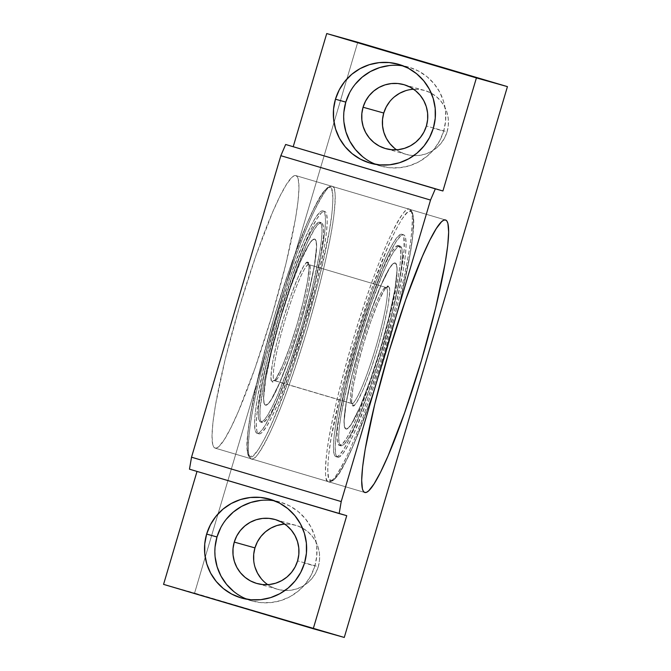 <?xml version="1.0" encoding="UTF-8"?>
<svg xmlns="http://www.w3.org/2000/svg" width="671" height="671" viewBox="0 0 671 671"><rect width="100%" height="100%" fill="white"/><g stroke="black" fill="none" stroke-linecap="round" stroke-linejoin="round"><path stroke-width="0.5" stroke-dasharray="3.35 2.52" d="M375.76 164.387A51.399 51.038 -74.3 0 0 443.674 131.122L433.323 128.22L443.674 131.122L445.578 121.233L445.536 111.16L443.531 101.296L439.656 92.028L434.062 83.699L426.949 76.637L418.603 71.109L409.335 67.335L399.505 65.448L389.499 65.532M246.945 599.245A51.399 51.038 -74.3 0 0 314.858 565.988L304.517 563.086L314.858 565.988L316.762 556.091L316.72 546.026L314.724 536.163L310.849 526.886L305.246 518.566L298.134 511.503L289.788 505.976L280.52 502.193L270.698 500.314L260.683 500.398M295.852 175.609L445.536 219.979L295.852 175.609L297.245 176.708L298.234 179.115L298.981 187.721L298.05 201.099L295.483 218.729L285.905 263.921L271.688 316.41L255.014 368.203L238.406 411.424L230.933 427.679L224.399 439.488L219.065 446.391L216.909 447.909L215.123 448.119A142.109 16.825 106.5 0 0 271.654 316.527A142.109 16.825 106.5 0 0 295.877 175.617A142.109 16.825 106.5 0 0 295.852 175.609A142.109 16.825 106.5 0 0 239.321 307.201A142.109 16.825 106.5 0 0 215.097 448.111A142.109 16.825 106.5 0 0 215.123 448.119L213.73 447.02L212.741 444.613L211.994 436.007L212.925 422.629L215.492 404.999L225.07 359.807L239.287 307.318L255.961 255.525L272.569 212.304L280.042 196.049L286.576 184.24L291.91 177.337L294.066 175.819L295.852 175.609M364.806 492.489L215.123 448.119L364.806 492.489M267.771 584.667A33.256 33.022 -74.3 0 0 318.272 566.668L297.589 560.864L318.272 566.668A33.256 33.022 -74.3 0 0 284.756 524.101M396.586 149.801A33.256 33.022 -74.3 0 0 447.087 131.81L426.395 126.005L447.087 131.81A33.256 33.022 -74.3 0 0 413.571 89.235M189.474 469.188L346.739 515.68L189.474 469.188M163.565 584.374L344.273 637.45L194.59 593.08L357.752 42.256L194.59 593.08L163.565 584.374M253.739 560.813L255.03 567.196M261.162 578.587L265.766 583.149L271.168 586.731L277.165 589.172L283.523 590.388L289.998 590.337L296.347 589.012L302.319 586.471L307.687 582.805L312.25 578.159L315.823 572.707L318.272 566.668L319.505 560.268L319.471 553.751L318.18 547.368L315.68 541.371L312.057 535.978L307.452 531.415L302.051 527.834L296.054 525.393L289.696 524.177L283.221 524.227M394.573 148.291L399.975 151.864L405.972 154.313L412.329 155.529L418.813 155.471L425.154 154.154L431.126 151.604L436.502 147.939L441.057 143.292L444.63 137.849L447.087 131.81L448.32 125.402L448.287 118.884L446.995 112.51L444.487 106.504L440.864 101.12L436.267 96.549L430.857 92.975L424.869 90.526L418.511 89.31L412.028 89.369L405.678 90.686M394.338 96.901L389.784 101.547M226.303 519.22L220.776 527.641M215.081 546.865L215.123 556.938M233.709 591.461L242.055 596.989L251.323 600.763L261.153 602.65L271.159 602.566L280.973 600.52L290.199 596.586L298.503 590.925L305.548 583.745L311.067 575.324L314.858 565.988A51.399 51.038 -74.3 0 0 274.556 500.818M355.11 84.353L349.591 92.774M343.896 112.007L343.938 122.08M362.525 156.603L370.87 162.122L380.138 165.905L389.96 167.784L399.975 167.7L409.78 165.653L419.014 161.728L427.31 156.058L434.355 148.878L439.882 140.457L443.674 131.122A51.399 51.038 -74.3 0 0 403.372 65.951M329.872 187.586C327.624 185.011 321.77 193.08 312.309 211.801C301.505 234.07 288.748 269.339 274.036 317.618C260.088 366.106 251.591 402.575 248.555 427.024C246.332 447.775 246.869 457.639 250.182 456.624A1.812 1.803 -74.3 0 0 251.399 458.872L251.365 458.863A142.109 16.825 106.5 0 0 251.399 458.872C248.044 459.903 247.49 449.905 249.746 428.895C252.824 404.127 261.422 367.188 275.555 318.071C290.459 269.172 303.384 233.441 314.322 210.887C323.908 191.923 329.838 183.753 332.12 186.362A1.812 1.803 -74.3 0 0 329.872 187.586L332.12 190.648L332.967 198.683L332.137 211.969L329.52 230.161L319.572 276.762L306.026 326.592L290.233 375.794L273.164 420.39L265.431 437.148L258.872 448.824L253.755 455.19L250.182 456.624L247.935 453.562L247.096 445.527L247.926 432.241L250.543 414.049L260.491 367.448L274.036 317.618L289.822 268.417L306.89 223.812L314.624 207.054L321.191 195.378L326.299 189.012L329.872 187.586A1.812 1.803 105.7 0 1 332.086 186.353L409.26 209.226C406.987 206.618 401.057 214.795 391.47 233.751C380.524 256.314 367.607 292.036 352.694 340.943C338.57 390.061 329.964 426.999 326.894 451.759C324.638 472.778 325.183 482.768 328.538 481.744A1.812 1.803 -74.3 0 0 330.786 480.511C327.473 481.526 326.928 471.663 329.151 450.92C332.195 426.471 340.683 390.002 354.632 341.505C369.344 293.235 382.109 257.958 392.904 235.689C402.374 216.976 408.228 208.907 410.476 211.482A1.812 1.803 -74.3 0 0 409.26 209.226A142.109 16.825 -73.5 0 1 409.293 209.235A142.109 16.825 -73.5 0 1 385.07 350.145A142.109 16.825 -73.5 0 1 328.538 481.744L251.399 458.872A142.109 16.825 106.5 0 0 307.922 327.28A142.109 16.825 106.5 0 0 332.145 186.37A142.109 16.825 106.5 0 0 332.12 186.362A1.812 1.803 105.7 0 1 332.12 186.362L409.26 209.226A1.812 1.803 105.7 0 1 410.476 211.482L406.894 212.908L401.786 219.274L395.227 230.95L387.494 247.708L370.426 292.313L354.632 341.505L341.086 391.336L331.139 437.945L328.522 456.129L327.691 469.415L328.538 477.45L330.786 480.511L334.359 479.086L339.467 472.72L346.026 461.044L353.76 444.286L370.837 399.681L386.622 350.48L400.168 300.65L410.115 254.049L412.732 235.856L413.562 222.571L412.715 214.544L410.476 211.482C413.789 210.459 414.326 220.331 412.103 241.074C409.067 265.523 400.57 301.992 386.622 350.48C371.91 398.759 359.153 434.028 348.35 456.305C338.889 475.018 333.034 483.086 330.786 480.511A1.812 1.803 105.7 0 1 328.538 481.744C330.82 484.353 336.75 476.175 346.337 457.219C357.274 434.657 370.199 398.926 385.104 350.027C399.228 300.91 407.834 263.971 410.912 239.203C413.168 218.192 412.615 208.195 409.26 209.226L332.12 186.362C335.475 185.33 336.02 195.32 333.764 216.339C330.694 241.099 322.088 278.046 307.955 327.163C293.051 376.062 280.134 411.784 269.188 434.347C259.602 453.302 253.672 461.48 251.399 458.872A1.812 1.803 105.7 0 1 250.182 456.624C252.43 459.199 258.285 451.122 267.754 432.409C278.549 410.14 291.315 374.863 306.026 326.592C319.975 278.096 328.463 241.627 331.508 217.178C333.73 196.435 333.185 186.572 329.872 187.586M409.293 209.235C408.807 208.547 415.735 210.065 413.202 231.487C411.147 256.657 400.352 304.684 386.026 352.543C372.162 399.195 355.613 443.531 343.921 465.213C334.41 484.496 327.708 482.063 328.564 481.744L328.538 481.744A142.109 16.825 -73.5 0 1 328.513 481.736A142.109 16.825 -73.5 0 1 352.736 340.818A142.109 16.825 -73.5 0 1 409.26 209.226M308.928 264.634C307.603 261.74 297.664 277.794 284.865 320.679C272.241 363.623 271.872 382.361 274.582 380.6L274.582 380.6A1.812 1.803 -74.3 0 0 272.342 381.824C269.549 383.644 269.935 364.345 282.927 320.109C296.121 275.932 306.353 259.4 307.721 262.386A1.812 1.803 -74.3 0 0 308.928 264.634A60.474 7.163 106.5 0 0 284.873 320.629A60.474 7.163 106.5 0 0 274.573 380.591A60.474 7.163 106.5 0 0 274.582 380.6L351.713 403.464C349.021 405.234 349.39 386.496 362.005 343.552C374.812 300.658 384.751 284.605 386.077 287.498A1.812 1.803 -74.3 0 0 388.316 286.274C386.949 283.288 376.716 299.828 363.523 344.005C350.53 388.232 350.153 407.532 352.938 405.72A1.812 1.803 -74.3 0 0 351.73 403.464A60.474 7.163 -73.5 0 1 351.713 403.464A60.474 7.163 -73.5 0 1 362.021 343.502A60.474 7.163 -73.5 0 1 386.077 287.498L308.928 264.634L386.077 287.498A60.474 7.163 -73.5 0 1 386.085 287.507A60.474 7.163 -73.5 0 1 375.777 347.469A60.474 7.163 -73.5 0 1 351.73 403.464L274.582 380.6A60.474 7.163 106.5 0 0 298.637 324.596A60.474 7.163 106.5 0 0 308.945 264.634A60.474 7.163 106.5 0 0 308.928 264.634A1.812 1.803 105.7 0 1 307.721 262.386C310.505 260.566 310.128 279.866 297.127 324.093C283.942 368.27 273.709 384.81 272.342 381.824A1.812 1.803 105.7 0 1 274.582 380.6C275.907 383.493 285.846 367.44 298.654 324.546C311.269 281.61 311.638 262.873 308.928 264.634L386.077 287.498C388.786 285.737 388.417 304.475 375.794 347.419C362.986 390.304 353.055 406.358 351.73 403.464A1.812 1.803 105.7 0 1 352.938 405.72C354.305 408.698 364.538 392.166 377.731 347.989C390.723 303.753 391.109 284.454 388.316 286.274A1.812 1.803 105.7 0 1 386.077 287.498M322.969 210.895A115.982 13.73 106.5 0 0 276.838 318.297A115.982 13.73 106.5 0 0 257.068 433.307A115.982 13.73 106.5 0 0 257.085 433.315L258.813 433.827A115.982 13.73 -73.5 0 1 258.788 433.818A115.982 13.73 -73.5 0 1 278.557 318.809A115.982 13.73 -73.5 0 1 324.697 211.407L322.969 210.895L324.697 211.407L323.246 211.575L321.484 212.816L317.131 218.452L311.797 228.09L305.699 241.359L292.145 276.628L278.532 318.91L266.932 361.744L259.115 398.633L257.018 413.026L256.263 423.938L256.867 430.967L257.681 432.929L258.813 433.827L260.273 433.651L262.025 432.409L266.387 426.781L271.713 417.144L277.811 403.875L291.365 368.597L304.978 326.324L316.578 283.481L324.403 246.601L326.492 232.208L327.255 221.287L326.643 214.267L325.838 212.304L324.697 211.407A115.982 13.73 -73.5 0 1 324.722 211.415A115.982 13.73 -73.5 0 1 304.953 326.425A115.982 13.73 -73.5 0 1 258.813 433.827L257.085 433.315A115.982 13.73 106.5 0 0 303.225 325.913A115.982 13.73 106.5 0 0 322.994 210.904A115.982 13.73 106.5 0 0 322.969 210.895L321.518 211.063L319.757 212.304L315.404 217.941L310.069 227.578L303.971 240.847L290.417 276.116L276.804 318.398L265.204 361.233L257.387 398.121L255.29 412.506L254.535 423.426L255.139 430.455L255.953 432.409L257.085 433.315L258.545 433.139L260.298 431.898L264.659 426.27L269.985 416.632L276.091 403.363L289.637 368.085L303.25 325.812L314.85 282.969L322.676 246.089L324.764 231.696L325.527 220.776L324.915 213.755L324.11 211.793L322.969 210.895M401.845 234.271A115.982 13.73 106.5 0 0 355.705 341.682A115.982 13.73 106.5 0 0 335.936 456.683A115.982 13.73 106.5 0 0 335.961 456.691L337.689 457.203A115.982 13.73 -73.5 0 1 337.664 457.194A115.982 13.73 -73.5 0 1 357.433 342.193A115.982 13.73 -73.5 0 1 403.573 234.783L401.845 234.271L402.977 235.177L403.791 237.131L404.185 249.151L400.025 277.802L391.118 316.754L378.83 360.075L368.513 391.47L354.959 426.739L348.861 440.008L343.527 449.645L339.174 455.282L337.412 456.523L335.961 456.691L334.821 455.794L334.015 453.831L333.403 446.811L334.166 435.89L336.255 421.497L339.601 404.185L346.681 374.217L358.968 330.895L372.766 289.788L385.976 257.169L391.721 245.661L396.586 237.987L400.386 234.447L403.573 234.783A115.982 13.73 -73.5 0 1 403.59 234.791A115.982 13.73 -73.5 0 1 383.82 349.801A115.982 13.73 -73.5 0 1 337.689 457.203L335.961 456.691A115.982 13.73 106.5 0 0 382.093 349.289A115.982 13.73 106.5 0 0 401.862 234.28A115.982 13.73 106.5 0 0 401.845 234.271L403.59 234.791M262.168 422.52L260.549 422.042A104.19 12.338 106.5 0 0 302 325.561A104.19 12.338 106.5 0 0 319.757 222.244A104.19 12.338 106.5 0 0 319.74 222.235L321.35 222.713A104.19 12.338 -73.5 0 1 321.367 222.722A104.19 12.338 -73.5 0 1 303.611 326.031A104.19 12.338 -73.5 0 1 262.168 422.52A104.19 12.338 -73.5 0 1 262.143 422.512A104.19 12.338 -73.5 0 1 279.899 319.195A104.19 12.338 -73.5 0 1 321.35 222.713L318.431 222.386L315.018 225.573L310.639 232.46L305.481 242.801L293.621 272.107L281.224 309.029L270.187 347.947L262.185 382.94L258.444 408.673L258.377 416.775L258.805 419.467L260.549 422.042L263.435 420.767L267.352 415.71L272.141 407.054L277.618 395.135L289.797 363.447L302.025 325.469L312.443 286.987L319.471 253.848L321.35 240.923L322.03 231.118L321.484 224.802L319.74 222.235A104.19 12.338 106.5 0 0 278.289 318.717A104.19 12.338 106.5 0 0 260.533 422.034A104.19 12.338 106.5 0 0 260.549 422.042L262.168 422.52L260.415 419.945L259.987 417.253L260.054 409.151L263.804 383.418L271.797 348.425L282.835 309.507L295.232 272.585L307.092 243.279L314.548 229.046L318.465 223.98L321.35 222.713L322.374 223.518L323.523 227.981L323.456 236.083L319.715 261.816L311.713 296.8L300.675 335.726L288.287 372.648L276.418 401.954L271.26 412.296L266.89 419.182L263.468 422.361L260.533 422.034M340.918 445.863L339.308 445.385A104.19 12.338 106.5 0 0 380.759 348.903A104.19 12.338 106.5 0 0 398.515 245.586A104.19 12.338 106.5 0 0 398.49 245.578L400.109 246.056A104.19 12.338 -73.5 0 1 400.126 246.064A104.19 12.338 -73.5 0 1 382.369 349.381A104.19 12.338 -73.5 0 1 340.918 445.863L339.174 443.296L338.629 436.98L339.308 427.175L341.187 414.25L348.215 381.111L358.633 342.629L370.862 304.651L383.04 272.963L388.517 261.044L393.307 252.388L397.215 247.331L400.109 246.056L401.854 248.631L402.399 254.938L401.719 264.743L399.841 277.677L392.812 310.807L382.395 349.297L370.166 387.268L357.987 418.956L352.51 430.883L347.721 439.539L343.804 444.596L340.918 445.863A104.19 12.338 -73.5 0 1 340.902 445.854A104.19 12.338 -73.5 0 1 358.658 342.546A104.19 12.338 -73.5 0 1 400.109 246.056L398.49 245.578A104.19 12.338 106.5 0 0 357.047 342.067A104.19 12.338 106.5 0 0 339.291 445.376A104.19 12.338 106.5 0 0 339.308 445.385L340.918 445.863M265.548 405.167L265.439 405.133A86.593 10.25 106.5 0 0 299.878 324.949A86.593 10.25 106.5 0 0 314.64 239.077A86.593 10.25 106.5 0 0 314.624 239.077L314.741 239.111A86.593 10.25 -73.5 0 1 314.758 239.111A86.593 10.25 -73.5 0 1 299.996 324.982A86.593 10.25 -73.5 0 1 265.548 405.167A86.593 10.25 -73.5 0 1 265.531 405.158A86.593 10.25 -73.5 0 1 280.293 319.295A86.593 10.25 -73.5 0 1 314.741 239.111L316.075 241.208L316.527 246.45L314.405 265.347L308.559 292.892L299.903 324.873L289.738 356.435L279.622 382.772L271.084 399.874L267.838 404.076L265.439 405.133L263.98 402.994L263.527 397.752L265.657 378.855L271.495 351.319L280.159 319.337L290.317 287.767L300.44 261.438L308.97 244.336L312.225 240.126L314.624 239.077A86.593 10.25 106.5 0 0 280.176 319.262A86.593 10.25 106.5 0 0 265.414 405.125L264.097 403.028L263.644 397.786L265.775 378.889L271.612 351.352L280.268 319.371L290.434 287.809L300.558 261.472L309.088 244.37L312.342 240.159L314.741 239.111L316.192 241.241L316.645 246.492L314.514 265.389L308.677 292.925L300.021 324.907L289.855 356.469L279.732 382.805L271.201 399.908L267.947 404.11L265.414 405.125A86.593 10.25 106.5 0 0 265.439 405.133M346.035 429.029L345.917 428.995A86.593 10.25 106.5 0 0 380.365 348.803A86.593 10.25 106.5 0 0 395.127 262.94A86.593 10.25 106.5 0 0 395.11 262.931L395.219 262.965A86.593 10.25 -73.5 0 1 395.236 262.973A86.593 10.25 -73.5 0 1 380.482 348.836A86.593 10.25 -73.5 0 1 346.035 429.029L348.434 427.972L351.688 423.762L360.218 406.668L370.342 380.331L380.499 348.769L389.163 316.779L395.001 289.243L397.131 270.346L396.678 265.104L395.219 262.965L392.82 264.022L389.574 268.224L381.036 285.326L370.92 311.663L360.755 343.225L352.09 375.215L346.253 402.751L344.131 421.648L344.584 426.89L346.035 429.029A86.593 10.25 -73.5 0 1 346.018 429.021A86.593 10.25 -73.5 0 1 360.78 343.158A86.593 10.25 -73.5 0 1 395.219 262.965L395.11 262.931A86.593 10.25 106.5 0 0 360.663 343.124A86.593 10.25 106.5 0 0 345.9 428.987L345.9 428.987A86.593 10.25 106.5 0 0 345.917 428.995L348.316 427.939L351.57 423.728L360.101 406.634L370.224 380.298L380.39 348.727L389.046 316.746L394.884 289.209L397.014 270.312L396.561 265.07L395.11 262.931L392.711 263.988L389.457 268.19L380.918 285.292L370.803 311.629L360.637 343.191L351.981 375.181L346.144 402.717L344.013 421.614L344.466 426.857L345.917 428.995M388.316 286.274L389.314 287.633L389.692 291.197L388.157 305.179L383.745 325.863L377.731 347.989L370.719 369.83L363.137 389.633L356.796 402.256L354.523 405.083L352.938 405.72L351.94 404.361L351.562 400.788L353.097 386.815L357.517 366.123L363.523 344.005L370.535 322.164L378.117 302.361L384.466 289.738L386.731 286.911L388.316 286.274M307.721 262.386L306.135 263.015L303.862 265.842L297.513 278.465L289.939 298.268L282.927 320.109L276.913 342.235L272.501 362.927L270.967 376.901L271.344 380.465L272.342 381.824L273.927 381.187L276.192 378.369L282.541 365.737L290.124 345.942L297.127 324.093L303.141 301.975L307.561 281.283L309.088 267.31L308.719 263.745L307.721 262.386M398.49 245.578L395.605 246.853L391.696 251.91L386.907 260.566L381.43 272.485L369.251 304.173L357.022 342.151L346.605 380.633L339.576 413.772L337.698 426.697L337.018 436.511L337.563 442.818L339.308 445.385L342.193 444.118L346.11 439.06L350.899 430.405L356.376 418.478L368.555 386.79L380.784 348.819L391.201 310.329L398.23 277.198L400.109 264.273L400.788 254.46L400.243 248.153L398.49 245.578M337.689 457.203L336.548 456.305L335.743 454.342L335.131 447.322L335.894 436.402L337.983 422.009L345.808 385.129L357.4 342.285L371.013 300.012L384.567 264.735L390.673 251.466L395.999 241.837L400.361 236.2L402.114 234.959L403.573 234.783L404.705 235.689L405.519 237.651L406.123 244.672L405.368 255.592L403.271 269.985L395.454 306.865L380.558 360.587L366.76 401.694L353.55 434.313L347.813 445.821L342.94 453.495L339.14 457.035L335.936 456.683M251.399 458.872L328.538 481.744M332.12 186.362A142.109 16.825 106.5 0 0 275.588 317.953A142.109 16.825 106.5 0 0 251.365 458.863C251.843 459.576 244.923 457.957 247.448 436.67C249.453 412.128 259.744 365.896 273.558 319.178C287.591 271.378 304.659 225.339 316.645 203.053C326.282 183.502 332.942 186.068 332.095 186.353L332.145 186.37M380.851 166.106L370.509 163.212M252.044 600.973L241.703 598.071M445.561 219.987L295.877 175.617M277.626 589.306L256.943 583.502M406.441 154.447L385.75 148.643M424.399 90.392L403.716 84.596M295.592 525.259L274.909 519.455M364.781 492.48L215.097 448.111M279.807 501.992L269.465 499.09M408.614 67.125L398.272 64.223M308.945 264.634L308.559 264.399C308.299 265.062 309.675 262.487 308.492 274.825C306.899 287.071 303.225 303.074 297.488 322.843C291.306 343.653 285.393 359.958 279.765 371.768C274.02 382.797 274.263 379.887 274.112 380.583L352.099 403.699C352.359 403.036 350.975 405.62 352.166 393.256C353.877 380.298 357.802 363.414 363.959 342.604C369.906 322.936 375.542 307.528 380.868 296.381C386.639 285.292 386.395 288.211 386.538 287.515L386.085 287.507M257.068 433.307L258.788 433.818M321.367 222.722L319.757 222.244M400.126 246.064L398.515 245.586M340.902 445.854L339.291 445.376M322.994 210.904L324.722 211.415M328.513 481.736L251.365 458.863"/><path stroke-width="1.01" d="M349.591 92.774L345.8 102.109L335.458 99.207A51.399 51.038 105.7 0 1 398.272 64.223A51.399 51.038 105.7 0 1 433.323 128.22L429.541 137.563L424.013 145.976L416.968 153.164L408.673 158.826L399.438 162.759L389.633 164.798L379.618 164.881L369.796 163.003L360.528 159.228L352.183 153.701L345.07 146.639L339.467 138.31L335.592 129.033L333.596 119.178L333.554 109.105L335.458 99.207L339.249 89.872L344.768 81.459L351.814 74.271L360.117 68.61L369.344 64.676L379.157 62.629L389.163 62.554L398.993 64.433L408.262 68.207L416.607 73.735L423.72 80.797L429.314 89.126L433.189 98.402L435.185 108.257L435.236 118.331L433.323 128.22A51.399 51.038 105.7 0 1 370.509 163.212A51.399 51.038 105.7 0 1 335.458 99.207L345.8 102.109A51.399 51.038 -74.3 0 0 375.76 164.387M220.776 527.641L216.985 536.976L206.643 534.074A51.399 51.038 105.7 0 1 269.465 499.09A51.399 51.038 105.7 0 1 304.517 563.086L306.421 553.189L306.379 543.124L304.382 533.26L300.507 523.992L294.905 515.663L287.792 508.601L279.446 503.074L270.178 499.299L260.348 497.412L250.342 497.496L240.528 499.543L231.302 503.476L223.007 509.138L215.961 516.318L210.434 524.739L206.643 534.074L204.739 543.971L204.781 554.036L206.785 563.9L210.652 573.168L216.255 581.497L223.368 588.559L231.713 594.087L240.981 597.861L250.811 599.748L260.818 599.664L270.631 597.618L279.857 593.684L288.161 588.022L295.206 580.843L300.725 572.422L304.517 563.086A51.399 51.038 105.7 0 1 241.703 598.071A51.399 51.038 105.7 0 1 206.643 534.074L216.985 536.976A51.399 51.038 -74.3 0 0 246.945 599.245M445.536 219.979A142.109 16.825 -73.5 0 1 445.561 219.987A142.109 16.825 -73.5 0 1 421.338 360.897A142.109 16.825 -73.5 0 1 364.806 492.489L363.414 491.39L362.424 488.991L361.677 480.377L362.608 467.008L365.175 449.369L374.754 404.177L388.97 351.688L405.645 299.895L422.252 256.674L429.725 240.419L436.259 228.61L441.593 221.707L443.749 220.189L445.536 219.979L446.928 221.078L447.918 223.485L448.656 232.091L447.733 245.469L445.167 263.099L435.588 308.291L421.371 360.78L404.697 412.581L388.09 455.794L380.616 472.057L374.082 483.858L368.748 490.761L366.592 492.279L364.806 492.489A142.109 16.825 -73.5 0 1 364.781 492.48A142.109 16.825 -73.5 0 1 389.004 351.57A142.109 16.825 -73.5 0 1 445.536 219.979M284.756 524.101A33.256 33.022 -74.3 0 0 254.946 547.897L234.263 542.093A33.256 33.022 105.7 0 1 274.909 519.455A33.256 33.022 105.7 0 1 297.589 560.864A33.256 33.022 105.7 0 1 256.943 583.502A33.256 33.022 105.7 0 1 234.263 542.093L254.946 547.897A33.256 33.022 -74.3 0 0 267.771 584.667M413.571 89.235A33.256 33.022 -74.3 0 0 383.753 113.03L363.07 107.234A33.256 33.022 105.7 0 1 403.716 84.596A33.256 33.022 105.7 0 1 426.395 126.005A33.256 33.022 105.7 0 1 385.75 148.643A33.256 33.022 105.7 0 1 363.07 107.234L383.753 113.03A33.256 33.022 -74.3 0 0 396.586 149.801M346.739 515.68L189.474 469.188L339.157 513.558L341.212 501.572L430.522 200.067L435.336 188.861L442.919 190.983L285.653 144.483L435.336 188.861L285.653 144.483L280.839 155.697L430.522 200.067L280.839 155.697L191.529 457.203L341.212 501.572L191.529 457.203L189.474 469.188L191.529 457.203L280.839 155.697L285.653 144.483L442.919 190.983L435.336 188.861L430.522 200.067L341.212 501.572L339.157 513.558L346.739 515.68L313.248 628.744L163.565 584.374L197.022 471.419L163.565 584.374L344.273 637.45L313.248 628.744L346.739 515.68M357.752 42.256L507.435 86.626L344.273 637.45L507.435 86.626L326.727 33.55L507.435 86.626L476.41 77.92L442.919 190.983L476.41 77.92L326.727 33.55L293.235 146.614L326.727 33.55L357.752 42.256M283.221 524.227L276.871 525.552L270.899 528.094L265.531 531.759L260.969 536.406L257.396 541.858L254.946 547.897L253.705 554.296L253.739 560.813M255.03 567.196L257.538 573.193L261.162 578.587M389.784 101.547L386.211 106.991L383.753 113.03L382.52 119.438L382.554 125.955L383.846 132.33L386.353 138.335L389.977 143.72L394.573 148.291M405.678 90.686L399.706 93.235L394.338 96.901M260.683 500.398L250.879 502.445L241.644 506.37L233.349 512.04L226.303 519.22M274.556 500.818A51.399 51.038 -74.3 0 0 216.985 536.976L215.081 546.865M215.123 556.938L217.127 566.802L220.994 576.07L226.597 584.399L233.709 591.461M297.589 560.864L295.139 566.911L291.558 572.355L287.003 577.001L281.635 580.667L275.664 583.208L269.314 584.533L262.839 584.592L256.473 583.367L250.484 580.927L245.074 577.354L240.478 572.782L236.855 567.398L234.347 561.392L233.055 555.009L233.022 548.501L234.263 542.093L236.712 536.054L240.285 530.602L244.84 525.963L250.216 522.298L256.188 519.748L262.529 518.423L269.012 518.373L275.37 519.589L281.367 522.038L286.769 525.611L291.365 530.182L294.988 535.567L297.496 541.572L298.788 547.947L298.821 554.464L297.589 560.864M389.499 65.532L379.685 67.578L370.459 71.512L362.155 77.173L355.11 84.353M403.372 65.951A51.399 51.038 -74.3 0 0 345.8 102.109L343.896 112.007M343.938 122.08L345.934 131.935L349.809 141.212L355.412 149.541L362.525 156.603M426.395 126.005L423.946 132.044L420.373 137.496L415.81 142.143L410.442 145.808L404.47 148.35L398.121 149.675L391.646 149.725L385.288 148.509L379.291 146.068L373.89 142.487L369.293 137.916L365.67 132.531L363.162 126.534L361.87 120.151L361.837 113.634L363.07 107.234L365.519 101.187L369.1 95.743L373.655 91.097L379.023 87.431L384.995 84.89L391.344 83.565L397.819 83.506L404.185 84.731L410.174 87.171L415.575 90.744L420.18 95.316L423.804 100.709L426.311 106.706L427.603 113.089L427.637 119.606L426.395 126.005"/></g></svg>
